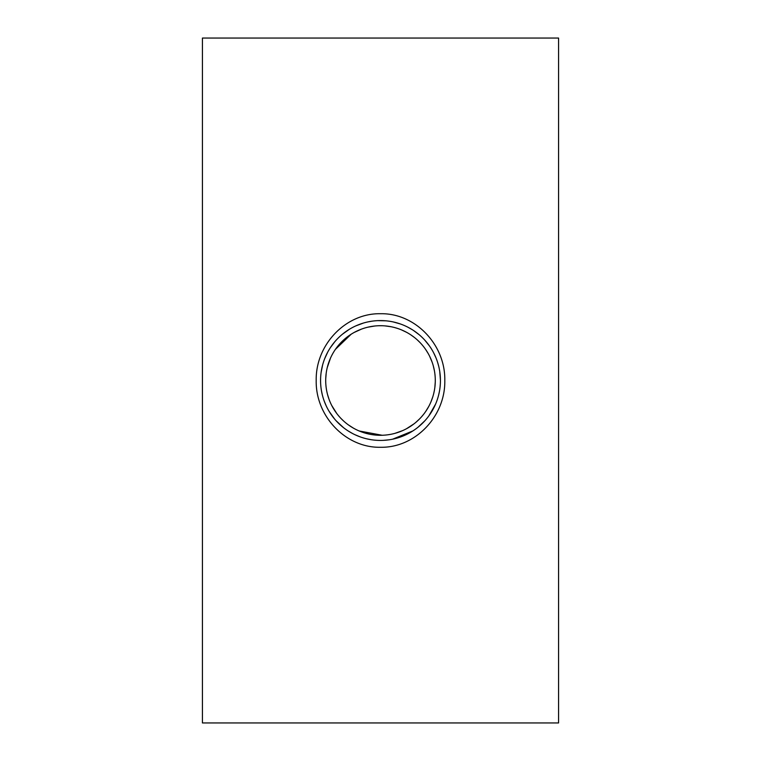 <?xml version="1.0" encoding="UTF-8"?>
<svg xmlns="http://www.w3.org/2000/svg" width="761" height="761" viewBox="0 0 761 761"><rect width="100%" height="100%" fill="white"/><g stroke="black" fill="none" stroke-linecap="round" stroke-linejoin="round"><path stroke-width="1.14" d="M327.515 394.464L329.037 399.306M331.767 405.537L336.752 413.48M341.156 418.636L343.544 420.947M348.291 424.828L353.351 428.091M359.173 430.973L382.146 435.263M387.149 434.883L388.452 434.712M394.873 433.37L402.55 430.659M406.488 428.738L414.089 423.791M415.725 422.469L419.52 418.969M421.527 416.819L423.573 414.365M425.751 411.397L428.747 406.46M430.897 401.998L432.857 396.671M433.751 393.408L434.426 390.222M434.845 387.52L435.273 381.832M435.254 378.512L435.13 376.276M434.445 370.921L433.247 365.67M432.191 362.331L429.651 356.281M428.262 353.646L425.618 349.413M424.315 347.596L423.078 346.017M420.053 342.574L417.332 339.939M414.412 337.465L410.997 334.983M406.697 332.376L401.447 329.865M397.232 328.324L395.083 327.687M391.144 326.754L385.056 325.898M381.309 325.718L379.216 325.727M374.793 326.003L367.867 327.182M361.437 329.132L354.179 332.443M351.154 334.231L335.43 349.347M330.455 358.203L327.259 367.573M326.203 373.118L325.727 378.93M325.708 380.5A54.792 54.792 0 0 1 407.896 333.052A54.792 54.792 0 0 1 407.896 427.948A54.792 54.792 0 0 1 325.708 380.5M320.571 380.5A59.929 59.929 0 0 1 380.5 320.571A59.929 59.929 0 0 1 440.429 380.5A59.929 59.929 0 0 1 380.5 440.429A59.929 59.929 0 0 1 320.571 380.5L320.6 378.74M321.123 372.357L322.578 365.137M324.652 358.764L327.696 352.162M330.445 347.539L334.84 341.689M342.45 334.203L349.337 329.313M355.872 325.87L363.311 323.092M368.058 321.874L371.92 321.19M377.837 320.628L385.779 320.809M393.361 321.97L400.448 323.986M407.82 327.163L412.414 329.779M413.423 330.426L419.225 334.764M424.667 339.996L429.499 345.989M433.665 352.847L436.043 357.984M437.565 362.188L438.64 365.955M439.753 371.501L440.429 379.977M440.315 384.124L440.134 386.417M439.439 391.354L438.593 395.235M435.587 404.11L428.9 415.839M424.914 420.738L418.074 427.187M412.881 430.926L392.609 439.192M389.033 439.82L383.287 440.362M376.495 440.296L374.374 440.115M371.102 439.687L366.612 438.802M360.295 436.919L354.835 434.655M352.657 433.57L348.138 430.945M343.515 427.653L336.134 420.785M334.65 419.092L329.094 411.301M326.222 405.898L324.148 400.904M322.264 394.636L321.418 390.526M316.195 380.5C315.511 416.419 345.865 448.001 380.5 447.278C415.125 447.972 445.48 416.457 444.805 380.519C445.499 344.552 415.106 312.999 380.5 313.722C345.865 313.018 315.511 344.571 316.195 380.5M380.5 38.05L558.574 38.05L558.574 722.95L202.426 722.95L202.426 38.05L380.5 38.05"/></g></svg>

